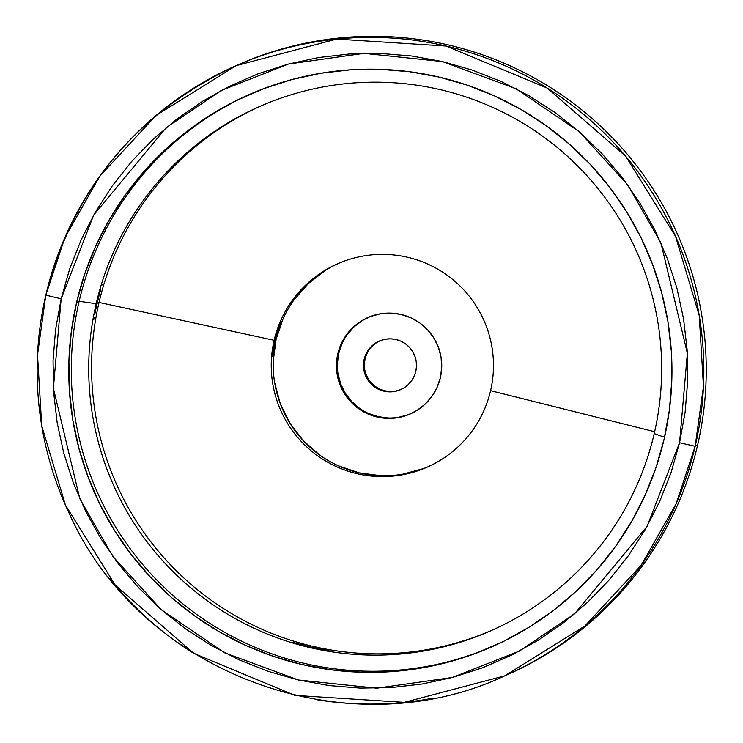 <?xml version="1.0" encoding="UTF-8"?>
<svg xmlns="http://www.w3.org/2000/svg" width="743" height="743" viewBox="0 0 743 743"><rect width="100%" height="100%" fill="white"/><g stroke="black" fill="none" stroke-linecap="round" stroke-linejoin="round"><path stroke-width="1.11" d="M274.975 339.932L276.944 332.585L274.975 339.932L276.08 339.44L274.975 339.932L273.489 347.418L274.975 339.932M277.984 329.325L276.944 332.585L277.984 329.325M279.842 324.18L278.978 326.483L279.842 324.18M281.058 321.078L277.724 329.437L274.659 340.071L277.724 329.437L280.928 321.422M293.299 642.602L297.386 643.837L293.299 642.602M303.562 645.546L310.918 647.376L303.562 645.546M318.348 648.992L310.918 647.376L318.348 648.992M329.01 650.914L324.71 650.199L329.01 650.914M97.157 303.274L98.968 295.9L97.157 303.274L99.042 302.447A286.482 286.464 66.2 0 1 261.164 105.84A286.482 286.464 -113.8 0 0 99.042 302.447L97.157 303.274L95.513 310.713L97.157 303.274M100.63 289.705L98.968 295.9L100.63 289.705M102.162 284.17L101.782 285.6M100.398 289.807L98.67 296.039L100.398 289.807M250.066 94.194A301.602 301.593 -113.8 0 0 79.148 301.286L96.181 303.701A286.482 286.464 -113.8 0 0 310.268 647.664A286.482 286.464 -113.8 0 0 654.212 433.587A286.482 286.464 66.2 0 1 192.335 589.162A286.482 286.464 66.2 0 1 259.734 106.463A286.482 286.464 66.2 0 1 654.212 433.587L664.53 437.274L654.212 433.587A286.482 286.464 -113.8 0 0 440.125 89.624A286.482 286.464 -113.8 0 0 96.181 303.701L96.841 303.413L98.67 296.039L96.841 303.413L96.181 303.701L79.148 301.286L76.613 302.401A301.602 301.593 66.2 0 1 562.869 138.607A301.602 301.593 66.2 0 1 491.922 646.791A301.602 301.593 66.2 0 1 76.613 302.401L79.148 301.286A301.602 301.593 66.2 0 1 250.094 94.185M379.729 340.879A26.534 26.534 -113.8 0 0 365.027 358.953L364.144 359.343A26.534 26.534 66.2 0 1 406.913 344.928A26.534 26.534 66.2 0 1 415.82 371.37L416.498 366.215L416.154 361.024L414.808 355.999L412.504 351.337L409.337 347.213L405.427 343.786L400.923 341.186L395.991 339.514L390.837 338.836L385.645 339.179L380.62 340.526L375.958 342.829L371.834 345.997L368.407 349.907L365.807 354.411L364.144 359.343L363.466 364.497L363.81 369.689L365.157 374.713L367.46 379.376L370.627 383.499L374.537 386.927L379.041 389.527L383.964 391.199L389.128 391.867L394.31 391.533L399.335 390.177L403.997 387.883L408.121 384.707L411.548 380.797L414.148 376.292L415.82 371.37A26.534 26.534 66.2 0 1 373.042 385.775A26.534 26.534 66.2 0 1 364.144 359.343L365.027 358.953L364.349 364.107L364.692 369.299M368.314 317.354A52.66 52.66 -113.8 0 0 338.697 353.417L337.805 353.807A52.66 52.66 66.2 0 1 422.702 325.211A52.66 52.66 66.2 0 1 440.376 377.685L441.723 367.451L441.045 357.142L438.37 347.176L433.801 337.916L427.513 329.734L419.749 322.926L410.805 317.772L401.025 314.456L390.79 313.109L380.49 313.797L370.525 316.472L361.265 321.041L353.083 327.329L346.275 335.093L341.121 344.028L337.805 353.807L336.458 364.042L337.146 374.342L339.82 384.317L344.39 393.567L350.677 401.759L358.442 408.557L367.386 413.721L377.156 417.037L387.391 418.374L397.691 417.696L407.666 415.021L416.916 410.452L425.107 404.164L431.906 396.4L437.07 387.456L440.376 377.685A52.66 52.66 66.2 0 1 355.479 406.282A52.66 52.66 66.2 0 1 337.805 353.807L338.697 353.417A52.66 52.66 -113.8 0 0 410.758 413.74M504.841 675.796C346.684 750.142 140.325 673.297 69.331 513.599C53.877 480.953 43.958 446.701 39.574 410.842C34.902 371.918 36.992 333.347 45.825 295.157L61.158 298.807L93.674 215.108L166.172 127.675L221.265 90.488L288.34 64.074L363.986 53.366L442.317 61.558L516.218 88.788L579.364 131.808L627.891 185.128L660.899 242.822L687.349 353.278L679.566 442.735L685.13 412.086L687.665 381.029L687.136 349.879L683.569 318.933L676.975 288.479L667.428 258.824L655.029 230.246L639.881 203.015L622.142 177.401L601.979 153.652L579.577 131.994L555.17 112.639L528.979 95.763L501.256 81.544L472.279 70.102L442.317 61.558L411.659 55.994L380.611 53.468L349.461 53.988L318.515 57.555L288.061 64.149L258.406 73.687L229.828 86.095L202.598 101.243L176.992 118.982L153.244 139.145L131.585 161.547L112.23 185.954L95.355 212.145L81.136 239.868L69.703 268.845L61.158 298.807L55.595 329.465L53.059 360.513L53.58 391.663L57.155 422.618L63.749 453.063L73.288 482.727L85.696 511.305L100.844 538.526L118.583 564.141L138.746 587.889L161.147 609.548L185.555 628.903L211.746 645.778L239.469 659.998L268.446 671.44L298.407 679.984L329.056 685.548L360.114 688.083L391.264 687.563L422.21 683.987L452.663 677.393L482.318 667.855L510.896 655.447L538.118 640.308L563.733 622.56L587.481 602.397L609.139 580.004L628.494 555.588L645.361 529.397L659.589 501.683L671.022 472.697L679.566 442.735L695.151 446.283L697.566 445.224L695.151 446.283L703.454 386.499L699.237 315.599L675.554 236.367L625.727 156.318L547.257 88.101L446.041 46.047L336.663 39.091L236.135 65.644L156.086 115.462L99.859 176.091L64.771 237.844L45.825 295.147L37.521 354.94L41.738 425.841L65.421 505.064L115.249 585.112L193.719 653.329L294.934 695.383L404.313 702.349L504.841 675.796L584.89 625.968L641.116 565.339L676.204 503.587L695.151 446.283L679.566 442.735L647.051 526.434L574.553 613.867L519.459 651.063L452.376 677.467L376.729 688.185L298.407 679.984L224.507 652.753L161.361 609.743L112.834 556.414L79.826 498.729L53.375 388.264L61.158 298.807L45.825 295.157A333.347 333.338 66.2 0 1 583.264 114.116A333.347 333.338 66.2 0 1 504.841 675.796L507.246 674.728A333.347 333.338 -113.8 0 0 697.566 445.224A333.347 333.338 66.2 0 1 506.048 675.257M432.101 698.327A333.347 333.338 66.2 0 1 317.781 699.869M192.678 652.679A333.347 333.338 66.2 0 1 109.862 578.537M490.584 390.679A111.116 111.116 -113.8 0 0 407.545 257.264A111.116 111.116 -113.8 0 0 274.139 340.294L99.042 302.447A286.482 286.464 -113.8 0 0 492.089 630.194A286.482 286.464 66.2 0 1 99.042 302.447L274.139 340.294A111.116 111.116 66.2 0 1 453.286 279.953A111.116 111.116 66.2 0 1 427.151 467.18A111.116 111.116 66.2 0 1 274.139 340.294L274.659 340.071L274.139 340.294A111.116 111.116 -113.8 0 0 357.179 473.709A111.116 111.116 -113.8 0 0 490.584 390.679L654.639 431.711L490.584 390.679M338.557 263.375A111.116 111.116 -113.8 0 0 312.97 449.821A111.116 111.116 -113.8 0 0 428.117 466.743M272.978 350.826L273.489 347.418L272.978 350.826M272.365 356.315L272.616 353.826L272.365 356.315M272.189 356.38L272.393 353.909L272.189 356.38M272.718 350.928L273.201 347.52L272.718 350.928M273.851 343.851L274.659 340.071L273.851 343.851M94.835 314.094L95.513 310.713L94.835 314.094M93.804 319.49L94.259 317.047L93.804 319.49M93.637 319.555L94.045 317.131L93.637 319.555M94.575 314.187L95.234 310.825L94.575 314.187M95.996 307.175L96.841 303.413L95.996 307.175M291.915 642.138L311.261 647.237L330.561 651.128L311.261 647.237L292.315 642.231M493.185 646.234A301.602 301.593 66.2 0 1 79.148 301.286A301.602 301.593 -113.8 0 0 493.185 646.234M664.103 439.141L655.995 467.607L645.128 495.135L631.615 521.465L615.585 546.346L597.196 569.537L576.624 590.815L554.064 609.975L529.731 626.832L503.865 641.218L476.718 652.995L448.549 662.069L419.619 668.328L390.214 671.718L360.624 672.22L331.127 669.805L302.002 664.521L273.545 656.403L246.007 645.537L219.677 632.024L194.796 616.003L171.605 597.604L150.327 577.032L131.167 554.473L114.32 530.14L99.924 504.274L88.148 477.127L79.083 448.948L72.814 420.018L69.424 390.623L68.923 361.024L71.328 331.527L76.613 302.401L84.73 273.944L95.596 246.407L109.11 220.077L125.14 195.195L143.529 172.004L164.101 150.727L186.66 131.567L210.993 114.719L236.85 100.333L264.006 88.547L292.175 79.482L321.106 73.223L350.51 69.823L380.1 69.331L409.597 71.737L438.723 77.021L467.18 85.139L494.708 96.005L521.047 109.518L545.929 125.548L569.119 143.938L590.397 164.509L609.548 187.069L626.405 211.402L640.791 237.268L652.577 264.415L661.641 292.593L667.901 321.524L671.3 350.928L671.793 380.518L669.387 410.015L664.103 439.141M237.342 65.115A333.347 333.338 66.2 0 1 697.566 445.224A333.347 333.338 -113.8 0 0 238.54 64.576L236.135 65.644C136.666 112.277 73.223 188.778 45.825 295.157M273.248 361.042L276.08 339.44L283.074 318.812M293.959 299.949L308.317 283.566L325.592 270.294M423.491 468.61L402.455 474.257M380.722 475.687L359.12 472.854L338.492 465.861M319.62 454.976L303.246 440.618L289.974 423.343L280.334 403.811L274.687 382.775M408.548 414.631L398.582 417.306M388.283 417.984L378.048 416.647L368.268 413.331M359.324 408.167L351.56 401.369L345.272 393.177L340.703 383.927L338.028 373.952M337.35 363.652L338.697 353.417L342.003 343.637M347.167 334.703L353.965 326.939L362.157 320.651M376.85 342.439L372.726 345.606L369.299 349.516L366.698 354.021L365.027 358.953A26.534 26.534 -113.8 0 0 401.118 389.434M366.039 374.323L368.342 378.986L371.509 383.109L375.419 386.536L379.933 389.137L384.855 390.799L390.01 391.477L395.202 391.134L400.226 389.787M380.175 340.684L379.283 341.074M368.76 317.159L367.869 317.549M411.204 413.545L410.312 413.935M401.564 389.248L400.672 389.638"/></g></svg>
